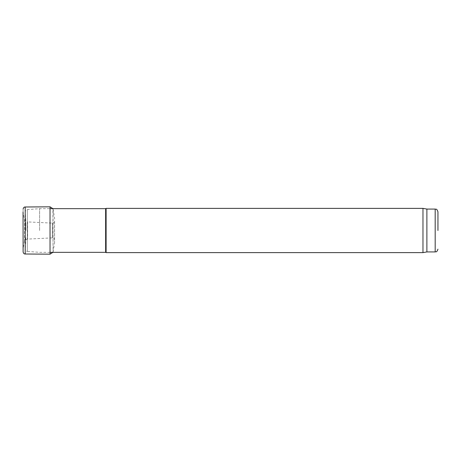 <?xml version="1.0" encoding="UTF-8"?>
<svg xmlns="http://www.w3.org/2000/svg" width="461" height="461" viewBox="0 0 461 461"><rect width="100%" height="100%" fill="white"/><g stroke="black" fill="none" stroke-linecap="round" stroke-linejoin="round"><path stroke-width="0.35" stroke-dasharray="2.31 1.73" d="M25.92 230.5L25.92 224.835L25.92 230.5M25.349 230.5L25.349 216.676L25.349 230.5M39.6 230.5L39.6 208.654L39.6 230.5M105.632 208.654L105.632 252.346M106.111 208.378L106.111 252.622M422.968 208.378L422.968 252.622M426.886 209.069L426.886 251.931M53.055 252.242L54.577 242.682L54.513 239.657C54.363 238.521 53.672 237.928 52.427 237.882L27.591 239.08L24.571 240.59L23.05 248.98L23.05 212.02L24.571 220.41L24.571 240.59L24.571 220.41L27.591 221.92L27.591 239.08L27.591 221.92L52.427 223.118L52.427 237.882L52.427 223.118C53.672 223.072 54.363 222.479 54.513 221.343L54.577 242.682L54.577 218.318L53.055 208.758L53.055 252.242L52.9 208.654M25.199 254.005L25.199 206.995M50.036 254.178L50.036 206.822M50.036 252.346L39.6 252.346L27.303 251.401L27.303 209.599L27.303 251.401C26.058 251.205 25.378 250.467 25.263 249.194L25.263 211.806L25.263 249.194L25.92 236.165M435.184 209.069L435.184 251.931M23.113 252.017L23.113 208.983M25.92 224.835L25.263 211.806C25.378 210.533 26.058 209.795 27.303 209.599L39.6 208.654L50.036 208.654"/><path stroke-width="0.69" d="M50.036 252.346L105.632 252.346L105.632 208.654L50.036 208.654M105.632 252.346L106.111 252.622L106.111 208.378L105.632 208.654M426.886 251.931L426.886 209.069L435.184 209.069L435.184 251.931L426.886 251.931L422.968 252.622L422.968 208.378L106.111 208.378M437.95 230.5L437.95 211.835L437.95 230.5M23.05 212.02L23.113 252.017L23.05 212.02M25.199 254.005L50.036 254.178L50.036 206.822L25.199 206.995L25.199 254.005C24.226 254.109 23.528 253.452 23.113 252.017M422.968 252.622L106.111 252.622M426.886 209.069L422.968 208.378M435.184 209.069C436.025 209.663 436.532 207.934 437.95 211.835M435.184 251.931C436.025 251.337 436.532 253.066 437.95 249.165M25.199 206.995C24.226 206.891 23.528 207.548 23.113 208.983M50.036 206.822L53.055 208.758M50.036 254.178L53.055 252.242"/></g></svg>
